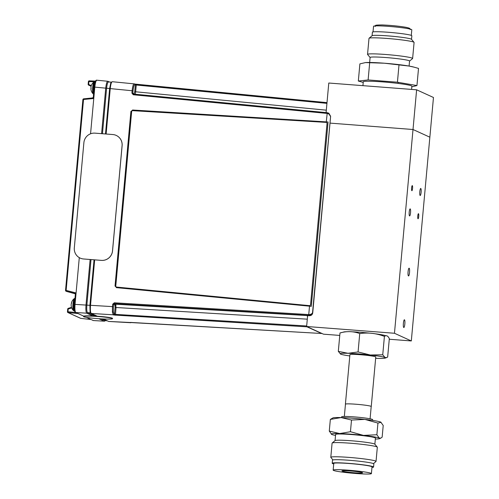 <?xml version="1.0" encoding="UTF-8"?>
<svg xmlns="http://www.w3.org/2000/svg" width="499" height="499" viewBox="0 0 499 499"><rect width="100%" height="100%" fill="white"/><g stroke="black" fill="none" stroke-linecap="round" stroke-linejoin="round"><path stroke-width="0.75" d="M410.54 212.711A3.53 0.686 94.4 0 0 410.147 208.888A3.53 0.686 94.4 0 0 409.211 212.106A3.53 0.686 94.4 0 0 409.604 215.93A3.53 0.686 94.4 0 0 410.54 212.711M409.536 272.41A3.88 0.755 94.4 0 0 409.105 268.206A3.88 0.755 94.4 0 0 408.076 271.743A3.88 0.755 94.4 0 0 408.506 275.947A3.88 0.755 94.4 0 0 409.536 272.41M404.839 323.976A3.88 0.755 94.4 0 0 404.415 319.778A3.88 0.755 94.4 0 0 403.385 323.315A3.88 0.755 94.4 0 0 403.816 327.512A3.88 0.755 94.4 0 0 404.839 323.976M421.119 192.29A3.53 0.686 94.4 0 0 420.726 188.466A3.53 0.686 94.4 0 0 419.796 191.685A3.53 0.686 94.4 0 0 420.183 195.508A3.53 0.686 94.4 0 0 421.119 192.29M418.73 216.447A2.557 0.499 94.4 0 0 418.449 213.678A2.557 0.499 94.4 0 0 417.769 216.005A2.557 0.499 94.4 0 0 418.056 218.774A2.557 0.499 94.4 0 0 418.73 216.447M412.561 188.385A2.557 0.499 94.4 0 0 412.28 185.622A2.557 0.499 94.4 0 0 411.6 187.948A2.557 0.499 94.4 0 0 411.887 190.718A2.557 0.499 94.4 0 0 412.561 188.385M394.466 333.263L413.01 129.509L429.857 137.194L411.313 340.948L394.466 333.263L306.629 326.489L307.621 315.593M413.01 129.509L330.007 123.11L413.01 129.509L429.857 137.194L433.469 97.486L416.621 89.801L413.01 129.509M352.568 331.823A21.551 1.497 5.2 0 1 360.771 332.328A21.551 1.497 5.2 0 1 369.322 333.107M375.304 333.806A21.551 1.497 5.2 0 1 385.777 335.746M343.362 332.184A21.551 1.497 5.2 0 1 346.749 331.723M339.769 335.428L323.483 334.174L306.629 326.489M411.313 340.948L389.276 339.245M416.621 89.801L328.785 83.027L326.096 112.593M369.653 62.481L370.108 57.454A19.804 1.378 5.2 0 1 376.926 57.036A19.804 1.378 5.2 0 1 398.09 58.739A19.804 1.378 5.2 0 1 409.554 61.04L409.093 66.068M370.102 57.504L367.595 54.503A22.63 1.572 5.2 0 1 367.545 54.385A22.63 1.572 5.2 0 1 375.342 53.904A22.63 1.572 5.2 0 1 399.524 55.857A22.63 1.572 5.2 0 1 412.623 58.489A22.63 1.572 5.2 0 1 412.561 58.595L409.548 61.09M367.545 54.385L369.004 38.348A22.63 1.572 5.2 0 1 369.073 38.242A22.63 1.572 5.2 0 1 376.801 37.868A22.63 1.572 5.2 0 1 400.267 39.733A22.63 1.572 5.2 0 1 414.039 42.334A22.63 1.572 5.2 0 1 414.083 42.452L412.623 58.489M369.073 38.242L372.135 35.703A19.804 1.378 5.2 0 1 378.897 35.373A19.804 1.378 5.2 0 1 399.431 37.007A19.804 1.378 5.2 0 1 411.482 39.284L414.039 42.334M372.086 35.747L372.41 32.186A19.804 1.378 5.2 0 1 379.228 31.768A19.804 1.378 5.2 0 1 400.385 33.47A19.804 1.378 5.2 0 1 411.85 35.772L411.525 39.334M373.034 31.905L373.545 26.31A19.205 1.335 5.2 0 1 380.157 25.898A19.205 1.335 5.2 0 1 400.678 27.557A19.205 1.335 5.2 0 1 411.8 29.79L411.288 35.385M363.222 82.404L358.332 81.038L368.119 79.946L397.429 82.21L416.952 85.56L418.518 68.4L413.078 66.885A25.954 1.803 -174.8 0 0 408.818 66.024L384.398 63.217A25.954 1.803 -174.8 0 0 365.586 62.568A25.954 1.803 -174.8 0 0 365.399 62.581M414.27 67.197L408.818 66.024A25.954 1.803 5.2 0 0 384.398 63.217L365.511 62.568L359.891 63.878L358.332 81.038M397.429 82.21L398.988 65.051M368.119 79.946L369.678 62.787M416.952 85.56L411.818 86.826M362.929 85.66L363.278 81.792A24.395 1.697 5.2 0 1 371.68 81.275A24.395 1.697 5.2 0 1 397.753 83.377A24.395 1.697 5.2 0 1 411.875 86.215L411.581 89.415M307.596 316.921L307.259 315.823A0.78 0.761 -65.5 0 0 307.609 315.761M131.349 322.46L321.63 333.488L307.022 326.833L113.666 315L113.211 314.794L112.412 312.131L112.475 306.617L113.367 306.742L113.31 311.688L114.028 314.077L115.381 314.382L306.679 325.978M113.666 315A0.78 0.761 -65.5 0 0 114.483 314.283L115.107 307.446L114.876 304.926A0.78 0.761 114.5 0 1 115.693 304.215L115.999 307.571L115.456 315.218M115.213 285.971L130.913 111.42L115.026 286.008L116.548 287.605L115.026 286.008M130.913 111.42L132.703 110.154L131.081 111.564M132.703 110.154L328.068 121.993L132.528 110.011M328.068 121.993L311.289 306.342L116.548 287.605M326.296 121.756L327.263 112.705L328.255 112.974L330.419 116.236C330.014 114.676 328.891 113.741 327.051 113.416L133.264 94.773L131.904 93.107L132.123 90.706C132.634 86.208 133.339 83.913 134.231 83.826A0.78 0.761 114.5 0 1 134.468 83.894L134.923 84.1A0.78 0.761 114.5 0 1 135.36 84.867L136.252 85.017L135.634 91.822C135.422 93.669 135.129 94.617 134.767 94.648M134.686 84.032L136.47 84.312L136.252 85.017L326.939 103.362M133.015 90.83L110.242 88.604C110.753 84.069 111.452 81.774 112.362 81.724L134.468 83.894A0.78 0.761 114.5 0 1 134.911 84.662C134.1 84.736 133.47 86.795 133.015 90.83L132.796 93.232L134.088 93.818L134.736 91.697L326.315 110.167M131.904 93.107L132.796 93.232L133.483 94.068L327.25 112.705L328.86 113.254L330.606 116.317L312.536 312.748C311.919 314.457 310.684 315.343 308.825 315.412L114.408 303.629L115.693 304.215L309.48 315.705C311.314 315.63 312.399 314.682 312.736 312.848L330.625 116.329L328.86 113.254M133.264 94.773L133.464 94.062M97.186 316.21L91.005 313.397A0.78 0.761 -65.5 0 0 91.011 313.397L90.088 312L89.901 305.338L94.043 259.811M105.495 133.969L109.63 88.523L110.766 82.953L112.269 81.699M114.876 304.926L113.585 304.34L114.408 303.629L114.333 302.787L308.744 314.57C310.615 314.563 311.875 313.958 312.536 312.748L330.625 116.329M94.673 259.86L90.525 305.282C90.2 309.898 90.444 312.623 91.273 313.459L97.33 316.223M105.252 320.62L101.266 318.867M103.362 318.973L108.514 321.375A0.78 0.761 -65.5 0 0 108.782 321.443L130.12 322.497A0.78 0.761 114.5 0 0 130.476 322.435M90.45 312.885L87.537 312.605L95.159 316.085M87.537 312.605C86.795 311.813 86.57 309.311 86.863 305.107L91.005 259.574M102.457 133.726L106.593 88.292C107.054 84.169 107.703 82.067 108.526 81.986M116.367 287.649L311.289 306.342M309.505 306.23L308.744 314.57L308.825 315.412L309.455 315.699C311.282 315.618 312.374 314.663 312.723 312.836M307.297 326.795A0.78 0.761 -65.5 0 1 307.022 326.833L306.954 326.639M130.12 322.497L321.618 333.488A0.78 0.761 -65.5 0 0 321.892 333.451M108.888 321.468L130.576 322.71A0.78 0.761 114.5 0 0 131.193 322.448M75 298.34L74.37 298.533A6.125 1.191 94.4 0 0 72.985 303.748A6.125 1.191 94.4 0 0 73.203 310.141A6.125 1.191 94.4 0 0 73.44 310.578L74.594 310.908M71.55 307.453A7.99 3.468 -23.7 0 1 71.532 307.403A7.99 3.468 -23.7 0 1 71.488 307.234A8.021 7.348 173.7 0 1 71.288 306.448A8.021 7.348 173.7 0 1 71.201 305.85M71.157 304.845A8.015 5.776 7.4 0 1 71.164 304.54A8.015 5.776 7.4 0 1 71.201 304.122A8.021 3.268 2.8 0 1 71.488 303.517A7.99 7.005 -131.2 0 1 71.638 302.575A8.021 2.944 -164.5 0 0 71.376 303.068A8.021 2.944 -164.5 0 0 71.369 303.086L71.438 303.093A8.015 5.608 -178.1 0 1 71.613 302.7M93.569 94.062A6.281 1.216 94.4 0 1 92.951 89.084A6.281 1.216 94.4 0 1 94.723 81.63L94.093 81.824A6.125 1.191 94.4 0 0 92.571 89.028A6.125 1.191 94.4 0 0 93.163 93.868L93.756 94.155M93.163 93.868A8.028 8.028 0 0 1 90.88 88.616A8.015 1.609 0.5 0 1 90.88 88.579A8.021 1.447 -3.9 0 0 91.074 88.847A7.99 7.416 -57 0 1 91.074 88.335A7.99 7.416 -57 0 1 91.111 87.83A8.021 1.771 -171.9 0 1 90.924 87.462A8.015 4.572 -176 0 1 90.943 87.182A8.028 8.028 0 0 1 94.093 81.824M95.309 316.347A14.533 1.06 -175.8 0 0 83.539 316.522A14.533 1.06 -175.8 0 0 100.761 318.836A14.533 1.06 -175.8 0 0 112.531 318.661A14.533 1.06 -175.8 0 0 95.309 316.347M112.531 318.661L112.549 318.406A14.533 1.06 -175.8 0 0 95.328 316.092A14.533 1.06 -175.8 0 0 83.558 316.266L83.539 316.522M75.043 293.574L74.806 293.468A0.78 0.761 114.5 0 1 75.368 294.154L75.337 293.98M93.301 97.205L95.053 82.323C95.665 80.632 96.251 79.927 96.806 80.208L96.918 80.239C96.014 80.289 95.315 82.585 94.81 87.119L94.199 87.113L93.301 97.205L93.775 98.496L82.896 99.55L65.531 290.387A0.78 0.78 0 0 0 65.98 291.167L66.498 291.404A0.78 0.761 -65.5 0 0 66.623 291.447L66.105 291.21A0.78 0.761 114.5 0 1 65.544 290.399L66.136 290.393L66.105 291.21L74.806 293.468L76.079 292.969L75.043 304.346C74.713 308.956 74.956 311.682 75.779 312.524L77.925 313.503L76.528 312.561M87.525 312.599A0.78 0.761 114.5 0 1 86.732 313.185L75.779 312.524A0.78 0.761 114.5 0 1 75.542 312.461L77.925 313.503L68.138 312.605L67.958 311.756L75.53 312.449M71.719 307.927L68.207 309.012L68.251 308.345L71.513 307.347L68.251 308.345A0.78 0.78 0 0 0 67.708 309.018L67.471 311.756L67.958 311.756L68.207 309.012L67.708 309.018A0.78 0.761 114.5 0 1 68.22 308.363M91.074 319.553L86.433 317.376M83.701 316.135L77.925 313.503M91.161 319.566L80.769 318.362L91.242 319.572L93.157 320.489A0.78 0.761 114.5 0 0 93.388 320.551L104.266 321.181A0.78 0.761 -65.5 0 0 105.064 320.595L107.273 320.813M91.242 319.572L93.388 320.551L104.266 321.181L98.858 318.711M66.617 291.447L75.262 293.811L66.617 291.447M75.967 293.923L74.894 292.975M82.915 99.544A0.78 0.761 114.5 0 1 83.576 98.852M82.896 99.55L65.544 290.381M109.63 88.523L94.81 87.119L90.562 133.794M79.291 257.64L76.079 292.969L75.361 294.279L74.445 304.334M93.775 98.496L92.596 97.916A0.78 0.761 108.6 0 0 93.288 97.286M76.079 292.969L66.136 290.393L83.595 98.846L92.602 97.923L83.595 98.846M93.282 97.224L92.596 97.916M94.199 81.755L88.903 81.562L88.604 85.092L91.124 86.258L88.604 85.092A0.78 0.761 114.5 0 1 88.167 84.325L91.342 85.547M92.814 315.961L86.732 313.185C85.922 312.318 85.678 309.592 85.996 305.008L90.132 259.505M101.59 133.663L105.726 88.167C106.237 83.67 106.942 81.374 107.834 81.287L108.071 81.349A0.78 0.761 -65.5 0 0 107.834 81.287M86.888 305.132L74.432 304.346L75.361 294.279M95.01 133.146A10.379 10.192 -63.7 0 0 83.888 142.658L74.314 247.866A10.379 10.192 -63.7 0 0 83.558 258.975L101.384 260.372A10.379 10.192 -63.7 0 0 112.512 250.86L122.087 145.652A10.379 10.192 -63.7 0 0 112.836 134.543L95.01 133.146M83.558 258.975L101.416 260.391A10.379 10.192 -63.7 0 0 112.543 250.872L122.118 145.671A10.379 10.192 -63.7 0 0 116.529 135.566A10.379 10.192 -63.7 0 0 116.51 135.553M348.782 470.863A10.379 0.724 5.2 0 1 362.617 472.803A10.379 0.724 5.2 0 1 355.781 472.859A10.379 0.724 5.2 0 1 341.94 470.919A10.379 0.724 5.2 0 1 348.782 470.863M345.807 470.014A19.205 1.335 -174.8 0 0 333.151 470.12A19.205 1.335 -174.8 0 0 358.756 473.707A19.205 1.335 -174.8 0 0 371.406 473.601A19.205 1.335 -174.8 0 0 345.807 470.014M371.406 473.601L372.017 466.896A19.205 1.335 -174.8 0 0 346.418 463.309A19.205 1.335 -174.8 0 0 333.762 463.415L333.151 470.12M371.967 467.444A20.765 1.441 -174.8 0 0 373.57 467.039A20.765 1.441 -174.8 0 0 345.894 463.159A20.765 1.441 -174.8 0 0 332.209 463.278A20.765 1.441 -174.8 0 0 333.712 463.964M373.57 467.039L373.851 463.945A20.765 1.441 -174.8 0 0 346.175 460.066A20.765 1.441 -174.8 0 0 332.496 460.184L332.209 463.278M341.584 417.588L341.653 416.815A15.575 1.085 5.2 0 1 351.914 416.727A15.575 1.085 5.2 0 1 372.672 419.64L372.597 420.408M344.341 416.453L345.464 404.165A12.924 0.898 5.2 0 1 353.978 404.09A12.924 0.898 5.2 0 1 371.206 406.51L370.09 418.798M373.445 463.615L375.972 461.519A22.711 1.578 -174.8 0 0 376.034 461.413L377.325 447.235A22.711 1.578 -174.8 0 0 377.281 447.116L374.818 444.179A19.985 1.391 -174.8 0 0 370.009 442.919A19.985 1.391 -174.8 0 0 348.72 440.58A19.985 1.391 -174.8 0 0 335.11 440.561L332.159 443.012A22.711 1.578 -174.8 0 0 332.091 443.118L330.8 457.296A22.711 1.578 -174.8 0 0 330.843 457.415L332.952 459.928M374.861 444.229L375.423 438.091A19.985 1.391 -174.8 0 0 370.57 436.731A19.985 1.391 -174.8 0 0 348.633 434.348A19.985 1.391 -174.8 0 0 335.615 434.467L335.06 440.605M377.281 447.116A22.711 1.578 -174.8 0 0 371.817 445.688A22.711 1.578 -174.8 0 0 347.628 443.025A22.711 1.578 -174.8 0 0 332.159 443.012M376.034 461.413A22.711 1.578 -174.8 0 0 370.526 459.866A22.711 1.578 -174.8 0 0 345.589 457.159A22.711 1.578 -174.8 0 0 330.8 457.296M335.528 435.427A24.332 1.69 5.2 0 1 331.716 434.442A24.332 1.69 5.2 0 1 331.442 434.292A24.332 1.69 5.2 0 1 339.663 433.556A24.332 1.69 5.2 0 1 363.465 435.396L376.876 434.754L377.943 423.083L364.919 419.409A24.332 1.69 5.2 0 0 341.123 417.569A24.332 1.69 5.2 0 0 332.939 417.9L330.344 419.416L341.123 417.569L351.508 420.046L364.919 419.409A24.332 1.69 5.2 0 1 375.298 420.838A24.332 1.69 5.2 0 1 380.774 422.129A24.332 1.69 5.2 0 1 381.049 422.279A24.332 1.69 5.2 0 1 381.074 422.297M377.943 423.083L381.049 422.279M330.344 419.416L329.278 431.08L339.663 433.556L350.441 431.716L363.465 435.396A24.332 1.69 5.2 0 1 379.315 438.116A24.332 1.69 5.2 0 1 379.552 438.671A24.332 1.69 5.2 0 1 375.335 439.051M376.876 434.754L379.315 438.116L380.88 438.066L382.147 437.155L383.213 425.485L380.774 422.129M331.716 434.442L329.278 431.08M351.508 420.046L350.441 431.716M371.2 406.585A12.98 0.904 -174.8 0 0 371.256 406.51A12.98 0.904 -174.8 0 0 371.025 406.317A12.98 0.904 -174.8 0 0 357.153 404.327A12.98 0.904 -174.8 0 0 345.408 404.159A12.98 0.904 -174.8 0 0 345.458 404.246M371.256 406.51L375.766 357.003A12.98 0.904 -174.8 0 0 375.535 356.81A12.98 0.904 -174.8 0 0 361.656 354.82A12.98 0.904 -174.8 0 0 349.918 354.652L345.408 404.159M375.647 358.294A22.711 1.578 -174.8 0 0 377.637 358.369A22.711 1.578 -174.8 0 0 385.178 358.101A22.711 1.578 -174.8 0 0 385.053 357.54L386.65 357.577L387.661 357.034L389.332 338.634C387.891 335.74 386.251 334.997 384.417 336.388C376.383 333.301 368.162 332.359 359.742 333.557C353.354 331.217 346.768 331.018 339.987 332.964L342.401 332.378M385.053 357.54A22.711 1.578 -174.8 0 0 370.258 355.001L382.739 354.795L385.053 357.54M370.258 355.001A22.711 1.578 -174.8 0 0 348.046 353.292L358.07 351.957L370.258 355.001M340.63 354.115L338.316 351.365L348.046 353.292A22.711 1.578 -174.8 0 0 340.455 354.028A22.711 1.578 -174.8 0 0 340.63 354.115A22.711 1.578 -174.8 0 0 349.799 355.943M338.316 351.365L339.987 332.964M358.07 351.957L359.742 333.557M384.417 336.388L382.739 354.795M116.685 287.081L309.436 305.644L116.685 287.081A1.035 1.017 -63.7 0 1 115.78 285.971L131.642 111.626A1.035 1.017 -63.7 0 1 132.74 110.672L326.084 122.386A1.035 1.017 -63.7 0 1 327.026 123.496L310.565 304.689L327.026 123.496M309.411 305.631A1.035 1.017 -63.7 0 0 310.54 304.677M112.412 312.131A0.78 0.499 -5.1 0 0 113.31 311.688M115.126 305.75A0.78 0.499 174.9 0 1 116.024 305.307M109.624 88.591L110.242 88.604L106.125 134.019M134.736 91.697L135.36 84.867L134.911 84.662M114.333 302.787L112.693 304.215L112.475 306.617L89.907 305.269M112.693 304.215L113.585 304.34L113.367 306.742M115.107 307.446L307.297 319.167M91.011 313.397A0.78 0.761 -65.5 0 0 91.273 313.459L113.211 314.794A0.78 0.761 -65.5 0 0 114.028 314.077M89.901 305.338L86.863 305.107M136.47 84.312L327.001 102.638L134.88 84.082M74.981 298.34A6.281 1.216 94.4 0 0 73.415 303.298A6.281 1.216 94.4 0 0 73.59 310.309A6.281 1.216 94.4 0 0 74.033 310.865M74.881 299.388A6.281 1.216 94.4 0 0 73.902 305.12A6.281 1.216 94.4 0 0 74.232 310.359A6.281 1.216 94.4 0 0 74.588 310.889M94.723 81.63L95.278 81.674A6.281 1.216 94.4 0 0 93.587 89.134A6.281 1.216 94.4 0 0 93.706 92.546M80.532 318.3A0.78 0.761 -65.5 0 0 80.769 318.362L68.138 312.605A0.78 0.761 114.5 0 1 67.471 311.775L67.452 311.763A0.78 0.78 0 0 0 67.908 312.542L80.532 318.3A0.78 0.78 0 0 0 80.769 318.362M74.432 304.346L74.376 309.48C74.638 311.588 75.025 312.586 75.542 312.461M88.417 81.58A0.78 0.761 114.5 0 1 89.184 80.863L95.552 81.088L89.209 80.857A0.78 0.78 0 0 0 88.404 81.568L88.167 84.325L88.579 84.512M89.209 80.857L88.903 81.562L88.404 81.568L88.155 84.312M108.514 81.967A0.78 0.761 -65.5 0 0 108.071 81.349L109.555 82.029M410.247 29.634C409.43 28.568 411.307 28.524 406.036 27.314C398.926 26.11 390.985 25.324 382.209 24.95C371.93 25.056 377.051 25.586 375.098 26.435M398.059 83.414L398.146 82.429M133.47 94.062L327.263 112.705M105.158 320.626L107.31 320.826M108.514 321.375L103.224 318.967M108.433 81.961L111.483 82.142M130.682 322.734L131.462 322.466M131.337 322.46L130.395 322.429M71.164 304.54A8.028 8.028 0 0 0 71.288 306.448M71.532 307.403A8.028 8.028 0 0 0 73.44 310.578M74.37 298.533A8.028 8.028 0 0 0 71.376 303.068M67.452 311.763L67.708 309.018M93.481 320.576L93.157 320.489M74.931 293.512L75.549 293.792M105.432 320.651L104.378 321.206M96.818 80.214L107.74 81.262M379.552 438.671L380.88 438.066M385.178 358.101L386.65 357.577"/></g></svg>
